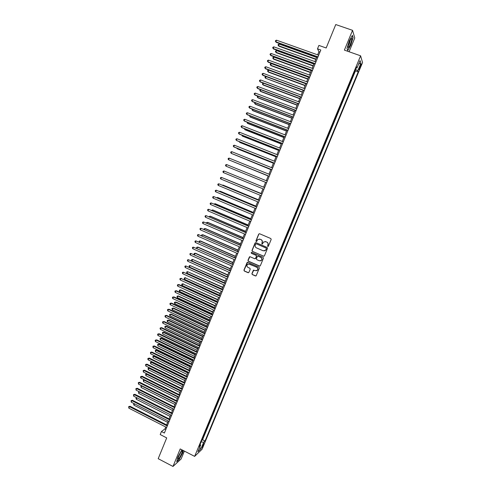 <?xml version="1.0" encoding="UTF-8"?>
<svg xmlns="http://www.w3.org/2000/svg" width="491" height="491" viewBox="0 0 491 491"><rect width="100%" height="100%" fill="white"/><g stroke="black" fill="none" stroke-linecap="round" stroke-linejoin="round"><path stroke-width="0.74" d="M267.761 246.488L268.381 246.23L271.179 239.442L270.817 238.54L259.586 233.747L258.702 234.121L255.934 240.878L256.185 241.511L256.676 241.431L257.732 239.565L259.985 239.191L260.911 239.596C262.071 240.234 262.458 241.198 262.065 242.486L261.961 243.99L262.458 243.904L263.489 242.069L265.772 241.676L266.711 242.075C267.871 242.72 268.258 243.683 267.871 244.972L267.761 246.488M265.054 241.504L266.852 242.081C268.012 242.72 268.399 243.683 268.012 244.972L267.65 245.85L268.025 246.519M259.451 233.704L258.855 234.127L256.087 240.885L256.431 241.541M259.297 239.025L261.065 239.596C262.219 240.24 262.605 241.198 262.219 242.486L261.856 243.358L262.219 244.027M203.575 444.932L203.955 443.625L201.942 447.418C202.188 447.602 202.734 446.773 203.575 444.932M251.914 273.653L252.27 274.555L255.4 275.936L256.136 275.795L259.358 268.111L258.996 267.202L247.863 262.323L247.151 262.446L243.935 270.124L244.291 271.026L248.047 272.689L248.919 272.327L250.232 269.142L249.87 268.239L248.01 267.417C246.777 266.588 246.605 265.57 247.482 264.373L249.397 264.035L256.725 267.257C257.947 268.061 258.131 269.068 257.29 270.271L255.332 270.639L253.381 270.234L251.914 273.653L252.429 274.53L255.866 275.96M349.083 51.758L354.772 37.967L352.538 30.325L335.758 24.55L326.171 47.989L318.892 45.418L317.505 48.824L320.807 49.99L164.393 433.031L161.441 431.515L160.201 434.553L166.701 437.904L158.194 458.692L172.992 466.45L181.111 458.999L184.377 451.088M352.538 30.325L344.394 50.107L360.603 55.808L194.632 456.385L180.203 448.934L172.992 466.45M263.526 256.222L264.41 255.86L267.509 248.348L267.147 247.439L255.946 242.622L255.068 242.99L251.993 250.478L252.356 251.38L263.913 256.265M263.428 258.241L260.34 265.735L259.457 266.097L248.317 261.218L247.961 260.316L249.434 256.879L250.146 256.756L254.657 258.726L255.535 258.364L256.412 256.241L256.05 255.338L251.349 253.295L251.22 252.491L251.711 252.405L263.066 257.339L263.428 258.241M201.789 440.298L203.164 436.972M204.268 434.308L205.649 430.975M206.754 428.305L208.141 424.961M209.246 422.297L210.639 418.94M211.744 416.276L213.137 412.906M214.242 410.249L215.641 406.861M216.746 404.203L218.151 400.803M219.25 398.152L220.668 394.739M221.766 392.088L223.184 388.657M224.283 386.012L225.707 382.569M226.805 379.924L228.235 376.474M229.334 373.829L230.77 370.361M231.862 367.722L233.305 364.242M234.397 361.603L235.846 358.105M236.938 355.472L238.393 351.961M239.485 349.328L240.946 345.805M242.032 343.178L243.499 339.643M244.586 337.01L246.059 333.463M247.145 330.836L248.624 327.276M249.71 324.649L251.189 321.077M252.276 318.45L253.767 314.86M254.854 312.245L256.345 308.643M257.431 306.022L258.929 302.407M260.009 299.792L261.519 296.159M262.599 293.55L264.109 289.905M265.189 287.296L266.705 283.632M267.785 281.03L269.307 277.354M270.388 274.751L271.916 271.063M272.996 268.46L274.53 264.759M275.604 262.157L277.145 258.444M278.219 255.848L279.766 252.116M280.84 249.526L282.393 245.776M283.467 243.186L285.026 239.43M286.1 236.84L287.665 233.065M288.733 230.482L290.304 226.695M291.372 224.111L292.949 220.306M294.017 217.728L295.6 213.91M296.797 211.388L298.258 207.503M299.449 204.98L300.915 201.083M302.112 198.56L303.708 194.706M304.653 192.073L306.378 188.268M307.323 185.623L308.919 181.762M309.999 179.16L311.601 175.305M312.681 172.685L314.283 168.83M315.369 166.197L316.971 162.343M318.064 159.704L319.659 155.85M320.764 153.192L322.36 149.338M323.465 146.668L325.06 142.813M326.171 140.131L327.767 136.283M328.884 133.589L330.48 129.734M331.603 127.028L333.199 123.173M334.328 120.455L335.924 116.606M337.053 113.869L338.649 110.021M339.79 107.277L341.386 103.423M342.528 100.667L344.123 96.813M345.271 94.045L346.867 90.197M348.021 87.41L349.617 83.562M350.777 80.763L352.428 76.768M360.179 65.616L358.866 69.599L360.511 66.69L361.216 64.168L360.179 65.616M360.603 55.808L362.548 62.553L202.083 449.222L194.632 456.385M201.905 440.353L202.562 439.752L205.035 441.01L358.209 71.852L357.816 70.673L355.502 69.36M205.035 441.01L203.673 442.281L200.936 448.884L197.891 451.794L200.666 445.104L199.248 446.429L356.552 66.825L356.957 68.059L360.063 60.571L360.879 63.302L357.816 70.673M202.562 439.752L355.453 70.87L355.263 70.305L353.532 74.104M165.731 427.01L164.945 428.931L161.441 431.515M317.505 48.824L318.929 51.678L317.64 54.845M316.818 56.858L314.884 61.584M314.074 63.572L312.141 68.31M311.337 70.281L309.404 75.019M308.606 76.97L306.666 81.721M305.881 83.648L303.935 88.405M266.11 76.59L265.459 78.204L264.956 77.541L265.214 76.897L266.11 76.59L303.156 90.319L301.216 95.082M300.443 96.972L298.491 101.741M297.73 103.613L295.778 108.394M295.023 110.242L293.072 115.029M292.323 116.858L290.365 121.651M289.629 123.462L287.671 128.261M286.94 130.054L284.976 134.865M284.252 136.627L282.288 141.451M281.576 143.194L279.606 148.024M278.9 149.749L276.924 154.585M276.23 156.291L274.254 161.134M273.561 162.822L271.584 167.67M270.903 169.34L268.921 174.195M268.246 175.846L266.263 180.706M229.5 167.621L265.588 182.357L263.612 187.2M262.949 188.832L260.973 193.669M260.298 195.32L258.334 200.132M257.658 201.789L255.701 206.576M255.019 208.252L253.074 213.014M252.386 214.702L250.453 219.434M249.759 221.134L247.838 225.848M247.139 227.56L245.224 232.249M244.518 233.974L242.615 238.638M241.91 240.375L240.013 245.009M239.301 246.764L237.417 251.374M236.699 253.141L234.827 257.726M234.097 259.506L232.237 264.072M231.506 265.858L229.653 270.4M228.916 272.198L227.075 276.715M226.333 278.532L224.504 283.019M223.755 284.848L221.932 289.316M221.183 291.157L219.367 295.594M218.612 297.448L216.807 301.867M216.046 303.733L214.254 308.127M213.487 310.005L211.701 314.375M210.934 316.265L209.16 320.611M208.38 322.513L206.619 326.834M205.833 328.749L204.078 333.051M203.292 334.979L201.549 339.25M200.758 341.19L199.021 345.443M198.223 347.395L196.498 351.624M195.7 353.588L193.982 357.792M193.178 359.768L191.465 363.948M190.655 365.936L188.961 370.091M188.145 372.092L186.457 376.229M185.635 378.236L183.959 382.354M183.131 384.373L181.461 388.461M180.424 391.002L146.447 374.167L145.852 375.652L145.71 374.154L147.054 373.872L180.627 390.505L178.97 394.568M178.135 396.611L176.484 400.656M175.643 402.712L174.004 406.732M173.157 408.807L171.525 412.802M136.952 397.82L170.672 414.901L169.057 418.86M168.198 420.953L166.584 424.905M319.966 52.046L318.929 51.678M165.872 429.404L164.945 428.931M355.453 70.87L358.209 71.852M356.079 67.967L356.957 68.059M200.666 445.104L200.089 444.392M201.126 441.9L203.673 442.281M358.694 63.873L360.879 63.302M200.936 448.884L199.745 447.313M349.334 40.778L346.996 48.449L347.738 50.573L350.758 45.184L353.078 37.611L352.397 35.34L349.334 40.778M181.903 449.811L177.889 457.072L176.723 461.779L179.16 459.551L182.72 452.739L183.278 450.523M255.768 242.572L255.222 242.99L252.153 250.471L252.509 251.374L263.673 256.216M266.343 248.673L266.091 248.035L256.265 243.806L255.768 243.886L255.271 244.984C254.884 246.267 255.265 247.231 256.419 247.869L263.127 250.772L265.453 250.349L266.49 248.667L266.091 248.035M256.161 243.775L266.239 248.035M264.14 250.938L265.594 250.342L265.962 249.594M266.49 248.667L266.11 249.588M249.913 256.707L248.121 260.298L248.477 261.2L259.886 266.128M255.056 258.769L255.694 258.352L256.566 256.228L256.204 255.326L251.349 253.295M251.588 252.374L251.509 253.282M259.358 260.776L261.31 260.414C262.169 259.205 261.985 258.198 260.758 257.382L258.162 256.253L257.278 256.621L256.406 258.745L256.762 259.647L259.358 260.776M260.328 260.905L261.457 260.396C262.317 259.193 262.133 258.186 260.905 257.37L260.758 257.382M257.922 256.198L260.905 257.37M253.816 270.044L252.073 273.622M256.406 270.756L257.444 270.246C258.284 269.043 258.094 268.043 256.879 267.233L256.725 267.257M248.569 263.894L256.879 267.233M247.611 262.268L244.101 270.099L244.457 271.001L248.495 272.714M316.578 57.441L279.183 44.073L278.526 45.706L278.851 46.172L315.774 59.405M278.851 46.172L278.01 45.068L278.526 45.706L315.903 59.092M278.01 45.068L278.268 44.411L279.183 44.073M317.984 56.901L275.887 41.864L276.556 40.194L318.671 55.213M317.849 57.226L276.224 42.349L275.359 41.213L275.629 40.55L276.556 40.194M276.224 42.349L275.359 41.213M350.335 44.233C351.581 40.986 351.998 39.035 351.587 38.384C351.126 38.396 350.433 39.495 349.5 41.667L348.107 46.369C348.058 48.333 348.8 47.621 350.335 44.233M348.217 45.718L349.426 43.564L350.396 39.789M352.225 35.647L352.857 37.733L350.605 45.068L347.677 50.297L347.014 48.388M182.296 450.83L182.21 450.744C181.609 450.296 178.399 456.127 178.104 458.22L178.11 458.833C178.571 460.079 182.922 451.751 182.296 450.83M183.112 450.437L182.529 452.745L179.08 459.349L176.809 461.411M178.393 457.146L180.97 451.959M313.884 64.045L276.556 50.598L275.905 52.23L276.23 52.684L313.086 65.984M276.23 52.684L275.39 51.586L275.905 52.23L313.209 65.69M275.39 51.586L275.647 50.935L276.556 50.598M311.196 70.63L273.935 57.116L273.284 58.742L273.616 59.178L310.41 72.551M273.616 59.178L272.775 58.091L273.284 58.742L310.521 72.275M272.775 58.091L273.033 57.441L273.935 57.116M308.508 77.204L271.32 63.615L270.67 65.242L271.014 65.665L307.734 79.112M271.32 63.615L270.424 63.94L270.16 64.585L270.67 65.242L307.839 78.848M305.832 83.765L268.712 70.109L268.061 71.729L268.405 72.134L305.064 85.655M268.712 70.109L267.816 70.422L267.558 71.072L268.061 71.729L305.163 85.403M315.234 63.634L273.217 48.517L273.88 46.854L315.922 61.952M315.105 63.947L273.555 48.99L272.695 47.86L272.959 47.197L273.88 46.854M273.555 48.99L272.695 47.86M312.485 70.36L270.547 55.158L271.216 53.501L313.172 68.679M312.368 70.649L270.897 55.612L270.032 54.501L270.296 53.838L271.216 53.501M270.897 55.612L270.032 54.501M309.747 77.075L267.883 61.786L268.552 60.129L310.429 75.393M309.637 77.345L268.239 62.222L267.368 61.123L267.638 60.461L268.552 60.129M307.01 83.771L265.232 68.402L265.895 66.751L307.691 82.095M306.906 84.029L265.588 68.826L264.717 67.733L264.98 67.071L265.895 66.751M302.493 91.952L265.459 78.204L302.395 92.185M304.279 90.454L262.581 75.006L263.244 73.355L304.96 88.785M304.181 90.694L262.943 75.411L262.071 74.331L262.335 73.668L263.244 73.355M263.464 83.169L262.857 84.673L263.213 85.047L299.737 98.703M263.323 83.114L262.36 83.998L262.857 84.673L299.823 98.488M301.554 97.132L259.929 81.598L260.592 79.953L302.235 95.463M301.468 97.353L260.304 81.991L259.426 80.917L259.69 80.26L260.592 79.953M260.819 89.736L260.261 91.123L260.629 91.486L297.08 105.209M260.543 89.632L259.764 90.448L260.261 91.123L297.159 105.013M298.835 103.791L257.29 88.177L257.947 86.533L299.516 102.128M298.755 103.994L257.665 88.552L256.787 87.49L257.051 86.833L257.947 86.533M258.186 96.291L257.671 97.562L258.045 97.905L294.428 111.703M257.763 96.132L257.18 96.88L257.671 97.562L294.502 111.525M296.122 110.438L254.651 94.745L255.314 93.106L296.797 108.775M296.042 110.622L255.038 95.101L254.154 94.051L254.418 93.394L255.314 93.106M255.553 102.84L255.087 103.994L255.461 104.319L291.783 118.184M254.982 102.625L254.596 103.306L255.087 103.994L291.85 118.024M293.409 117.073L252.018 101.299L252.681 99.661L294.091 115.416M293.342 117.245L252.411 101.643L251.521 100.6L251.785 99.949L252.681 99.661M252.926 109.37L252.509 110.407L252.89 110.721L289.144 124.659M252.264 109.119L252.018 109.72L252.509 110.407L289.199 124.511M290.709 123.695L249.391 107.842L250.048 106.209L291.384 122.044M290.647 123.849L249.79 108.167L248.9 107.136L249.164 106.486L250.048 106.209M250.306 115.888L249.931 116.815L250.318 117.116L286.505 131.115M249.643 115.637L249.931 116.815L286.56 130.987M288.008 130.305L246.77 114.372L247.427 112.74L288.683 128.654M287.953 130.44L247.176 114.679L246.279 113.66L246.543 113.01L247.427 112.74M247.685 122.4L247.36 123.21L247.752 123.493L283.872 137.56M247.022 122.142L247.36 123.21L283.921 137.449M285.314 136.903L244.156 120.89L244.806 119.264L285.989 135.258M285.265 137.026L244.561 121.185L243.665 120.178L243.929 119.528L244.806 119.264M282.626 143.489L241.541 127.396L242.198 125.77L283.295 141.844M282.583 143.593L241.959 127.672L241.056 126.678L241.314 126.027L242.198 125.77M279.944 150.062L238.933 133.89L239.583 132.269L280.613 148.423M279.907 150.148L239.356 134.153L238.454 133.165L238.712 132.515L239.583 132.269M245.077 128.894L244.794 129.587L245.193 129.857L281.245 143.998M244.414 128.636L244.794 129.587L281.288 143.9M242.468 135.381L242.235 135.958L242.634 136.216L278.624 150.418M241.805 135.117L242.235 135.958L278.661 150.338M239.866 141.85L239.676 142.316L240.087 142.556L276.01 156.832M239.203 141.598L239.676 142.316L276.034 156.764M277.262 156.623L236.331 140.371L236.981 138.75L277.931 154.984M277.237 156.69L236.76 140.616L235.852 139.64L236.11 138.996L236.981 138.75M237.263 148.313L237.54 148.89L273.395 163.227M236.76 148.11L237.122 148.669L273.419 163.178M274.586 163.172L233.734 146.84L234.385 145.226L275.255 161.533M274.567 163.221L234.164 147.073L233.256 146.103L233.513 145.459L234.385 145.226M234.673 154.763L270.793 169.616M234.33 154.622L270.805 169.585M271.922 169.708L231.144 153.296L231.789 151.688L272.585 168.075M271.904 169.745L231.58 153.517L230.666 152.56L230.923 151.915L231.789 151.688M232.083 161.195L268.184 175.993M231.905 161.122L268.196 175.974M229.199 158.133L228.34 158.354L228.082 158.998L228.554 159.747L269.246 176.251L228.554 159.747L229.199 158.133L269.921 174.6M229.475 167.609L265.588 182.351M226.615 164.571L225.762 164.786L225.498 165.43L225.97 166.179L266.595 182.744L225.97 166.179L226.615 164.571L267.264 181.118M264.612 187.605L224.037 170.997L264.606 187.617M223.393 172.599L222.926 171.844L223.184 171.206L224.037 170.997L223.393 172.599L263.943 189.238M261.052 193.466L224.995 178.834M261.046 193.491L224.743 178.73M261.967 194.08L221.459 177.411L261.955 194.105M220.815 179.012L220.355 178.251L220.612 177.607L221.459 177.411L220.815 179.012L261.292 195.725M258.469 199.8L222.982 185.076L222.423 185.23M258.456 199.837L222.012 185.058M259.328 200.543L218.888 183.812L259.309 200.586M218.25 185.408L217.789 184.641L218.047 184.002L218.888 183.812L218.25 185.408L258.653 202.2M255.891 206.116L220.471 191.33L219.858 191.607M255.866 206.177L220.017 191.208L219.287 191.367M253.313 212.425L217.955 197.578L217.501 197.468L217.298 197.977M253.288 212.499L217.501 197.468L216.648 197.701M250.748 218.722L215.451 203.808L214.99 203.716L214.739 204.33M250.711 218.814L214.99 203.716L214.094 204.06M256.695 206.993L216.322 190.201L256.67 207.049M215.684 191.797L215.224 191.024L215.481 190.385L216.322 190.201L215.684 191.797L256.014 208.663M254.068 213.432L213.763 196.578L254.037 213.505M213.125 198.168L212.671 197.394L212.922 196.756L213.763 196.578L213.125 198.168L253.374 215.113M251.441 219.858L211.21 202.943L251.404 219.943M210.571 204.532L210.117 203.753L210.375 203.114L211.21 202.943L210.571 204.532L250.748 221.551M248.182 225.013L212.947 210.031L212.48 209.952L212.186 210.676M248.139 225.111L212.48 209.952L211.541 210.4M248.82 226.265L208.657 209.301L248.777 226.376M208.018 210.885L207.57 210.099L207.822 209.461L208.657 209.301L208.018 210.885L248.121 227.984M245.617 231.286L210.449 216.243L209.976 216.175L209.639 217.01M245.568 231.402L209.976 216.175L208.994 216.734M246.212 232.666L206.11 215.641L246.157 232.795M205.471 217.225L205.029 216.433L205.281 215.801L206.11 215.641L205.471 217.225L245.506 234.397M265.441 241.535L265.919 241.676M243.063 237.546L207.957 222.441L207.478 222.386L207.098 223.331M243.008 237.681L207.478 222.386L206.662 222.54L206.459 223.055M243.597 239.062L203.569 221.969L243.542 239.197M202.93 223.552L202.488 222.754L202.74 222.122L203.569 221.969L202.93 223.552L242.892 240.799M240.51 243.8L205.471 228.628L204.986 228.591L204.563 229.641M240.449 243.947L204.986 228.591L204.176 228.732L203.937 229.371M240.995 245.439L201.028 228.29L240.934 245.592M200.396 229.868L199.954 229.064L200.211 228.438L201.028 228.29L200.396 229.868L240.283 247.188M237.963 250.042L202.986 234.802L202.495 234.784L202.028 235.938M237.896 250.207L202.495 234.784L201.691 234.919L201.549 235.729M235.422 256.271L200.506 240.971L200.009 240.958L199.499 242.229M235.349 256.449L200.009 240.958L199.205 241.093L199.156 242.075M232.881 262.489L198.033 247.126L197.529 247.133L196.977 248.501M232.802 262.679L197.529 247.133L196.731 247.255L196.774 248.415M238.399 251.803L198.499 234.6L238.325 251.975M197.867 236.171L197.425 235.367L197.677 234.735L198.499 234.6L197.867 236.171L237.675 253.565M235.803 258.156L195.97 240.897L235.723 258.346M195.338 242.468L194.902 241.652L195.154 241.026L195.97 240.897L195.338 242.468L235.079 259.935M233.213 264.502L193.448 247.182L233.127 264.704M192.816 248.747L192.38 247.93L192.632 247.304L193.448 247.182L192.816 248.747L232.482 266.288M230.347 268.694L195.559 253.27L195.056 253.288L194.461 254.768M230.261 268.902L195.056 253.288L194.258 253.405L194.006 254.019L194.387 254.737M230.629 270.829L190.925 253.454L230.537 271.05M190.299 255.019L189.87 254.197L190.121 253.571L190.925 253.454L190.299 255.019L229.892 272.634M227.818 274.886L192.582 259.432L191.963 260.973L227.094 276.666M227.726 275.113L192.582 259.432L191.785 259.543L191.539 260.156L191.963 260.973M228.045 277.151L188.415 259.714L227.953 277.384M187.783 261.28L187.359 260.451L187.611 259.825L188.415 259.714L187.783 261.28L227.302 278.962M225.295 281.073L190.115 265.57L189.501 267.104L224.565 282.859M225.197 281.312L190.115 265.57L189.323 265.674L189.078 266.288L189.501 267.104M225.473 283.454L185.905 265.962L225.369 283.706M185.279 267.527L184.849 266.693L185.101 266.073L185.905 265.962L185.279 267.527L224.725 285.283M222.779 287.247L187.654 271.695L187.034 273.223L222.042 289.046M222.675 287.499L187.654 271.695L186.862 271.793L186.617 272.401L187.034 273.223M222.902 289.751L183.401 272.204L222.791 290.015M182.775 273.763L182.351 272.922L182.603 272.302L183.401 272.204L182.775 273.763L222.147 291.593M220.263 293.409L185.193 277.808L184.579 279.336L219.52 295.22M220.152 293.679L185.193 277.808L184.407 277.9L185.721 277.734M184.579 279.336L184.162 278.507L184.407 277.9M220.336 296.036L180.897 278.434L220.22 296.319M180.271 279.987L179.853 279.146L180.105 278.526L180.897 278.434L180.271 279.987L219.575 297.89M180.105 278.526L181.443 278.354M217.752 299.559L182.738 283.915L182.124 285.437L217.004 301.382M217.636 299.841L182.738 283.915L181.958 283.994L183.272 283.823M182.124 285.437L181.713 284.602L181.958 283.994M217.771 302.309L178.951 284.553L178.405 284.645L217.654 302.603M177.779 286.198L177.361 285.351L177.613 284.731L178.405 284.645L177.779 286.198L217.01 304.175M177.613 284.731L178.951 284.553M215.242 305.697L180.823 289.899L180.289 290.003L179.675 291.525L214.493 307.532M215.126 305.997L180.289 290.003L179.51 290.083L180.823 289.899M179.675 291.525L179.264 290.69L179.51 290.083M215.218 308.569L176.465 290.746L175.913 290.85L215.089 308.882M175.287 292.403L174.876 291.55L175.121 290.93L175.913 290.85L175.287 292.403L214.45 310.447M175.121 290.93L176.465 290.746M212.744 311.828L178.386 295.969L177.846 296.085L177.233 297.601L211.989 313.675M212.615 312.141L177.846 296.085L177.067 296.159L178.386 295.969M177.233 297.601L177.067 296.159M212.664 314.817L173.986 296.926L173.421 297.049L212.529 315.148M172.801 298.596L172.39 297.736L172.636 297.116L173.421 297.049L172.801 298.596L211.891 316.707M172.636 297.116L173.986 296.926M210.246 317.941L175.95 302.026L175.404 302.155L174.796 303.671L209.485 319.801M210.111 318.272L175.404 302.155L174.63 302.223L175.95 302.026M174.796 303.671L174.385 302.824L174.63 302.223M210.117 321.059L171.506 303.094L170.942 303.229L209.976 321.396M170.322 304.776L169.911 303.911L170.162 303.297L170.942 303.229L170.322 304.776L209.338 322.961M170.162 303.297L171.506 303.094M207.754 324.048L173.519 308.072L172.967 308.213L172.359 309.729L206.987 325.92M207.613 324.391L172.967 308.213L172.2 308.274L173.519 308.072M172.359 309.729L171.954 308.876L172.2 308.274M207.576 327.282L169.033 309.25L168.462 309.398L207.429 327.638M167.842 310.944L167.437 310.073L167.683 309.459L168.462 309.398L167.842 310.944L206.791 329.197M167.683 309.459L169.033 309.25M205.263 330.148L171.089 314.105L170.537 314.265L169.929 315.774L204.495 332.026M205.121 330.504L170.537 314.265L169.769 314.314L171.089 314.105M169.929 315.774L169.524 314.921L169.769 314.314M205.035 333.499L166.566 315.394L165.989 315.56L204.882 333.868M165.375 317.1L164.97 316.229L165.215 315.615L165.989 315.56L165.375 317.1L204.25 335.427M165.215 315.615L166.566 315.394M202.783 336.231L168.671 320.132L168.106 320.304L167.499 321.808L202.01 338.127M202.63 336.599L168.106 320.304L167.345 320.347L168.671 320.132M167.499 321.808L167.1 320.948L167.345 320.347M202.501 339.704L164.104 321.531L163.521 321.709L202.347 340.091M162.902 323.244L162.503 322.366L162.748 321.758L163.521 321.709L162.902 323.244L201.709 341.644M162.748 321.758L164.104 321.531M200.303 342.307L166.246 326.141L165.682 326.331L165.08 327.835L199.524 344.209M200.144 342.687L165.682 326.331L164.921 326.368L166.246 326.141M165.08 327.835L164.921 326.368M199.972 345.897L161.643 327.657L161.054 327.847L199.812 346.296M160.44 329.381L160.041 328.497L160.287 327.89L161.054 327.847L160.44 329.381L199.174 347.849M160.287 327.89L161.643 327.657M197.83 348.365L163.834 332.149L163.264 332.346L162.656 333.849L197.044 350.286M197.664 348.77L163.264 332.346L162.509 332.382L163.834 332.149M162.656 333.849L162.509 332.382M197.45 352.078L159.188 333.77L158.599 333.972L197.278 352.495M157.979 335.506L157.586 334.617L157.832 334.009L158.599 333.972L157.979 335.506L196.645 354.042M157.832 334.009L159.188 333.77M195.357 354.416L161.422 338.139L160.845 338.354L160.244 339.852L194.571 356.349M195.191 354.833L160.845 338.354L160.097 338.379L161.422 338.139M160.244 339.852L160.097 338.379M194.933 358.246L156.739 339.87L156.138 340.091L194.755 358.675M155.53 341.619L155.131 340.729L155.377 340.116L156.138 340.091L155.53 341.619L194.123 360.222M155.377 340.116L156.739 339.87M192.889 360.462L159.016 344.123L158.44 344.344L157.838 345.842L192.098 362.401M192.718 360.891L158.44 344.344L157.685 344.369L159.016 344.123M157.838 345.842L157.685 344.369M192.417 364.408L154.291 345.959L153.689 346.192L192.233 364.85M153.075 347.72L152.928 346.216L153.689 346.192L153.075 347.72L191.607 366.39M152.928 346.216L154.291 345.959M190.428 366.489L156.617 350.089L156.034 350.335L155.432 351.826L189.636 368.44M190.25 366.93L156.034 350.335L155.285 350.347L156.617 350.089M155.432 351.826L155.285 350.347M189.907 370.552L151.848 352.041L151.24 352.286L189.716 371.012M150.633 353.808L150.485 352.305L151.24 352.286L150.633 353.808L189.09 372.552M150.485 352.305L151.848 352.041M187.973 372.509L154.217 356.055L153.628 356.306L153.026 357.798L187.169 374.473M187.789 372.964L153.628 356.306L152.885 356.313L154.217 356.055M153.026 357.798L152.885 356.313M187.396 376.689L149.411 358.111L148.798 358.369L187.206 377.162M148.19 359.891L147.803 358.989L148.049 358.381L148.798 358.369L148.19 359.891L186.58 378.702M148.049 358.381L149.411 358.111M185.518 378.518L151.829 362.002L151.228 362.272L150.633 363.757L184.714 380.494M185.328 378.991L151.228 362.272L150.492 362.272L151.829 362.002M150.633 363.757L150.492 362.272M184.898 382.814L146.981 364.169L146.361 364.445L184.696 383.305M145.753 365.961L145.612 364.445L146.361 364.445L145.753 365.961L184.07 384.84M145.612 364.445L146.981 364.169M183.075 384.514L149.436 367.943L148.834 368.225L148.239 369.711L182.259 386.503M182.873 384.999L148.834 368.225L148.098 368.219L149.436 367.943M148.239 369.711L148.098 368.219M182.4 388.927L144.55 370.214L143.931 370.502L182.198 389.431M143.323 372.018L143.182 370.496L143.931 370.502L143.323 372.018L181.572 390.965M143.182 370.496L144.55 370.214M145.852 375.652L179.81 392.499M147.054 373.872L145.71 374.154M179.909 395.034L142.126 376.253L141.5 376.554L179.7 395.55M140.892 378.064L140.512 377.149L140.757 376.542L141.5 376.554L140.892 378.064L179.074 397.078M140.757 376.542L142.126 376.253M177.981 396.992L144.059 380.095L143.464 381.581L177.368 398.489M144.52 379.868L143.329 380.083L144.434 379.825M143.464 381.581L143.329 380.083M177.423 401.122L139.708 382.274L139.076 382.593L177.202 401.656M138.468 384.103L138.333 382.575L139.076 382.593L138.468 384.103L176.582 403.179M138.333 382.575L139.708 382.274M175.539 402.976L141.678 386.018L141.083 387.497L174.931 404.467M141.985 385.858L140.954 386L141.813 385.773M141.083 387.497L140.954 386M174.937 407.205L137.29 388.289L136.651 388.62L174.716 407.751M136.05 390.124L135.915 388.596L136.651 388.62L136.05 390.124L174.096 409.273M135.915 388.596L137.29 388.289M173.102 408.942L139.303 391.928L138.708 393.408L172.494 410.433M139.462 391.843L138.579 391.904L139.199 391.714M138.708 393.408L138.579 391.904M172.458 413.275L134.884 394.298L134.239 394.641L172.231 413.833M133.632 396.139L133.503 394.611L134.239 394.641L133.632 396.139L171.611 415.355M133.503 394.611L134.884 394.298M136.338 399.306L135.97 398.385L136.21 397.802L136.928 397.833L136.338 399.306L170.064 416.393M136.21 397.802L136.596 397.642M169.984 419.332L132.472 400.288L131.827 400.644L169.751 419.909M131.226 402.147L131.097 400.607L131.827 400.644L131.226 402.147L169.131 421.425M131.097 400.607L132.472 400.288M134.522 403.823L133.969 405.192L167.634 422.334M133.969 405.192L133.607 404.271L134.037 403.577M133.84 403.682L134.295 403.706M167.517 425.378L130.072 406.272L129.421 406.64L167.278 425.973M128.82 408.138L128.691 406.597L129.421 406.64L128.82 408.138L166.658 427.483M128.691 406.597L130.072 406.272M359.835 66.451L360.511 66.69M359.252 67.918L359.903 68.151M350.801 39.09L351.587 38.384M181.535 451.211L182.21 450.744"/></g></svg>
